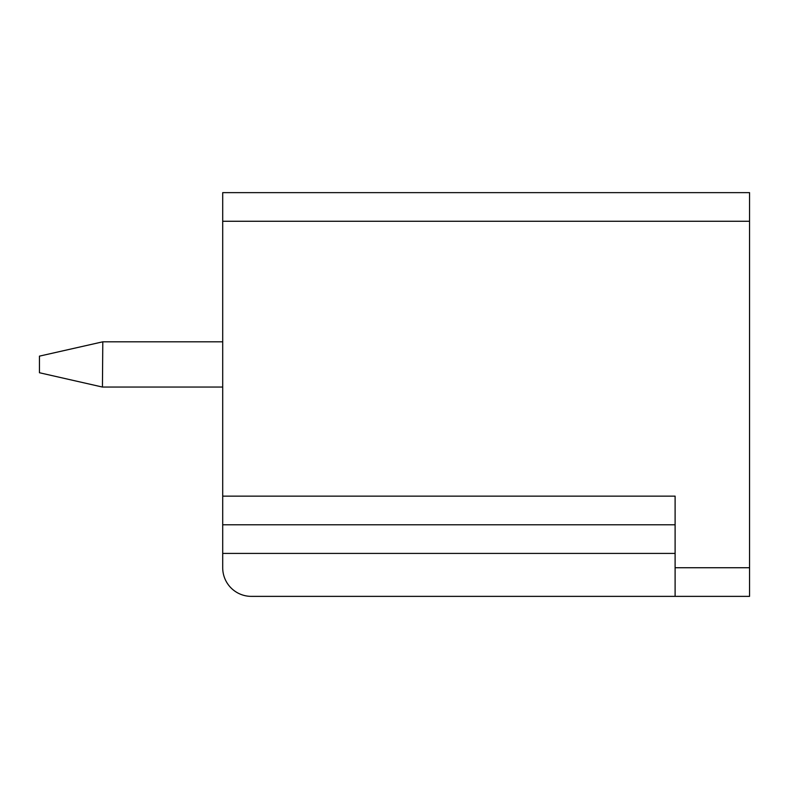<?xml version="1.0" encoding="UTF-8"?>
<svg xmlns="http://www.w3.org/2000/svg" width="789" height="789" viewBox="0 0 789 789"><rect width="100%" height="100%" fill="white"/><g stroke="black" fill="none" stroke-linecap="round" stroke-linejoin="round"><path stroke-width="1.18" d="M749.55 221.265L222.705 221.265L222.705 567.735A28.631 28.631 0 0 0 251.336 596.366L749.55 596.366L749.55 192.634L222.705 192.634L222.705 221.265L222.705 192.634M749.55 567.735L675.108 567.735L675.108 596.366L675.108 496.143L222.705 496.143M222.705 524.784L675.108 524.784L222.705 524.784M102.797 341.815L39.45 356.135L39.45 372.743L102.442 387.054L102.797 341.815L222.705 341.815M222.705 387.054L102.797 387.054M222.705 553.414L675.108 553.414"/></g></svg>
